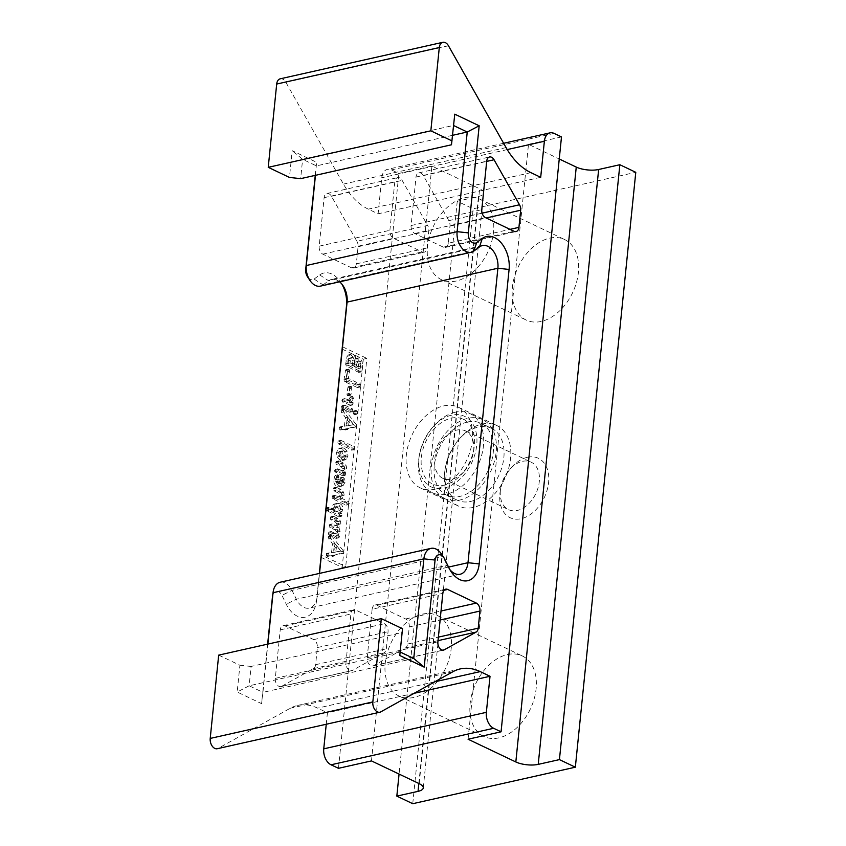 <?xml version="1.0" encoding="UTF-8"?>
<svg xmlns="http://www.w3.org/2000/svg" width="846" height="846" viewBox="0 0 846 846"><rect width="100%" height="100%" fill="white"/><g stroke="black" fill="none" stroke-linecap="round" stroke-linejoin="round"><path stroke-width="0.63" stroke-dasharray="4.23 3.17" d="M468.071 739.224L528.496 144.338L559.248 158.985M561.49 136.925L528.496 144.338M280.259 78.805A7.963 5.192 -102.7 0 1 285.863 82.273L343.455 184.1A63.714 41.549 77.3 0 0 368.306 209.152L378.099 213.816L381.768 177.755A12.743 8.312 -102.7 0 1 387.457 169.359A12.743 8.312 -102.7 0 1 391.465 169.898L398.889 173.441L431.883 166.028L479.64 188.774A15.926 5.499 -174.2 0 1 483.701 193.025A15.926 5.499 -174.2 0 1 478.466 196.473L457.252 201.232L473.168 208.814L635.78 172.309M412.742 803.7L473.168 208.814M527.375 457.295A32.888 22.197 115.5 0 1 548.589 482.548A32.888 22.197 115.5 0 1 521.136 518.714A32.888 22.197 115.5 0 1 500.208 491.283A32.888 22.197 115.5 0 1 511.65 467.267A32.888 22.197 115.5 0 1 527.375 457.295M507.346 654.571A44.605 30.096 115.5 0 1 522.289 655.946A44.605 30.096 115.5 0 1 534.112 699.071A44.605 30.096 115.5 0 1 498.886 737.86A44.605 30.096 115.5 0 1 483.933 736.485A44.605 30.096 115.5 0 1 472.11 693.36A44.605 30.096 115.5 0 1 507.346 654.571M549.636 238.16A44.605 30.096 115.5 0 1 564.589 239.534A44.605 30.096 115.5 0 1 576.412 282.649A44.605 30.096 115.5 0 1 541.176 321.438A44.605 30.096 115.5 0 1 526.233 320.063A44.605 30.096 115.5 0 1 514.41 276.949A44.605 30.096 115.5 0 1 549.636 238.16M457.252 201.232L399.069 774.069M371.457 760.914L431.883 166.028M338.463 768.316L398.889 173.441M342.218 349.134L363.336 359.19L342.186 567.402L320.962 557.292M272.528 596.102A7.963 5.192 -102.7 0 1 276.515 591.248A7.963 5.192 -102.7 0 1 281.951 595.373L286.265 604.234A25.486 16.624 77.3 0 0 303.64 617.432A25.486 16.624 77.3 0 0 316.393 601.887A25.486 16.624 77.3 0 0 316.584 600.417L319.323 573.44M218.68 655.132L239.904 665.242L237.187 692.017L261.594 703.639L267.643 644.144M326.249 724.25L327.423 712.776L317.631 708.113A63.714 41.549 77.3 0 0 297.623 705.437A63.714 41.549 77.3 0 0 290.21 708.271L218.205 748.361A7.963 5.192 -102.7 0 1 217.274 748.721M315.251 175.365L316.584 162.295L292.177 150.673L289.459 177.438M341.879 284.108A25.486 16.624 77.3 0 0 340.61 282.056A25.486 16.624 77.3 0 0 319.703 274.939L314.078 279.064A7.963 5.192 -102.7 0 1 307.542 276.843M356.917 241.279A6.377 4.156 77.3 0 1 358.07 246.736L356.325 263.867A6.377 4.156 77.3 0 1 353.48 268.055A6.377 4.156 77.3 0 1 351.481 267.791L322.834 254.149A6.377 4.156 77.3 0 1 319.185 246.175L324.113 197.678A6.377 4.156 77.3 0 1 326.968 193.48A6.377 4.156 77.3 0 1 331.452 196.261L356.917 241.279L427.611 225.406L402.146 180.388A6.377 4.156 -102.7 0 0 397.662 177.607A6.377 4.156 -102.7 0 0 394.807 181.805L389.89 230.302A6.377 4.156 -102.7 0 0 393.527 238.276L422.175 251.918A6.377 4.156 -102.7 0 0 424.174 252.193A6.377 4.156 -102.7 0 0 427.029 247.994L428.763 230.873A6.377 4.156 -102.7 0 0 427.611 225.406M281.665 686.318A6.377 4.156 77.3 0 1 280.925 686.603A6.377 4.156 77.3 0 1 275.288 678.365L280.216 629.868A6.377 4.156 77.3 0 1 283.061 625.68A6.377 4.156 77.3 0 1 285.06 625.945L313.718 639.597A6.377 4.156 77.3 0 1 317.356 647.56L315.611 664.692A6.377 4.156 77.3 0 1 313.506 668.594L281.665 686.318L352.37 670.455L384.2 652.721A6.377 4.156 -102.7 0 0 386.315 648.819L388.05 631.687A6.377 4.156 -102.7 0 0 384.412 623.724L355.764 610.072A6.377 4.156 -102.7 0 0 353.755 609.807A6.377 4.156 -102.7 0 0 350.91 614.006L345.982 662.492A6.377 4.156 -102.7 0 0 351.629 670.73A6.377 4.156 -102.7 0 0 352.37 670.455M342.186 567.402L345.718 566.609L321.311 554.987M363.336 359.19L366.868 358.397L345.718 566.609M342.461 346.775L366.868 358.397M280.185 582.228A15.926 10.385 -102.7 0 1 292.007 590.328L296.322 599.19A17.523 11.421 77.3 0 0 309.329 608.105A17.523 11.421 77.3 0 0 317.039 597.583A17.523 11.421 77.3 0 0 317.165 596.567L319.524 573.387M331.41 535.529L343.613 551.211L343.931 552.618L343.18 553.337L335.376 554.849L334.413 555.822L333.736 555.166L329.422 555.885L328.84 555.124L328.745 553.083L333.832 552.131L334.995 543.576L330.871 538.384L330.479 536.882L331.41 535.529L329.052 536.057L341.255 551.74L341.573 553.147L333.017 555.378L332.055 556.351L331.378 555.695L327.064 556.414L326.482 555.663L326.387 553.622L331.473 552.66L332.637 544.105L328.132 537.411L328.491 536.353L331.41 535.529M343.931 552.618L340.832 553.866L343.931 552.618M335.333 555.039L332.055 556.351L335.333 555.039M328.745 553.083L326.387 553.622L328.745 553.083M333.409 516.272L337.861 518.397L340.462 521.03L340.875 523.875L338.897 527.206L340.092 531.5L338.252 534.693L339.426 536.597L339.066 537.538L338.368 537.834L331.23 534.429L330.955 531.785L336.285 533.223L332.954 533.826L334.942 533.318L336.052 531.51L334.635 529.681L329.792 527.375L329.538 524.679L333.673 526.127L336.719 525.472L339.183 523.357L337.755 521.453L333.07 519.233L332.446 517.562L333.409 516.272L331.05 516.8L335.502 518.926L338.114 521.559L338.516 524.404L336.539 527.735L337.734 532.028L335.894 535.222L337.068 537.125L336.01 538.363L328.872 534.958L328.259 533.34L329.231 532.049L332.954 533.826L335.302 533.297L337.3 532.79L338.411 530.971L336.994 529.152L332.15 526.846L331.896 524.15L336.021 525.599L333.673 526.127L336.824 523.885L335.397 521.982L330.712 519.761L330.437 517.075L333.409 516.272M339.066 537.538L336.01 538.363L339.066 537.538M330.955 531.785L328.597 532.314L330.955 531.785M331.896 524.15L329.538 524.679L331.896 524.15M339.955 503.719C342.091 504.734 343.011 506.617 342.736 509.366L342.006 511.46L340.356 512.803L341.52 513.363L342.144 515.161L341.118 516.282L328.682 510.35L328.333 507.558L332.943 509.271L335.471 504.1L337.152 503.37L339.955 503.719L337.596 504.248C339.732 505.263 340.652 507.145 340.378 509.895L339.648 511.989L337.998 513.332L339.172 513.892L339.796 515.69L338.77 516.811L325.795 510.149M341.773 516.081L338.77 516.811L341.773 516.081M326.08 508.065L328.957 507.378L326.598 507.907L330.585 509.8L333.113 504.628L334.794 503.899L337.596 504.248M336.412 487.328L340.927 489.485L343.709 492.277L344.132 495.217L341.974 498.453L348.689 501.646L348.922 504.279L334.953 498.209L334.656 495.47L339.806 496.951L336.676 497.575L338.886 496.845L340.007 495.174L338.495 493.091L333.726 490.817L333.113 488.956L334.054 487.856L338.569 490.014L341.35 492.806L341.773 495.745L339.616 498.981L346.331 502.175L346.955 503.941L345.866 505.062L332.594 498.738L332.298 495.999L336.676 497.575L341.234 496.306L342.366 494.646L340.853 492.562L336.084 490.289L335.471 488.428L336.412 487.328L333.43 488.026L336.412 487.328M348.922 504.279L345.866 505.062L348.922 504.279M334.656 495.47L332.298 495.999L334.656 495.47M338.051 474.87L338.886 476.584L337.713 479.217L337.977 481.11L339.161 482.474L340.631 478.921L342.376 477.292L344.766 478.984L345.105 482.167L343.116 485.604L339.415 485.763C336.877 484.557 335.799 482.146 336.169 478.54L338.051 474.87L335.693 475.399L336.539 477.112L335.354 479.745L335.619 481.649L337.046 483.119L338.284 479.449L340.018 477.821L342.408 479.513L342.746 482.696L340.758 486.133L337.057 486.291C334.53 485.086 333.44 482.675 333.81 479.069L335.005 475.653L338.051 474.87M339.035 460.901L343.603 463.079L346.247 465.808L346.68 468.747L344.597 472.015L345.866 472.977L344.904 475.272L337.089 471.074L337.343 469.054L342.619 470.588L339.447 471.211L341.52 470.566L342.619 468.737L341.15 466.664L336.338 464.38L335.714 462.677L336.676 461.43L341.255 463.608L343.888 466.336L344.322 469.276L342.239 472.544L343.55 474.5L342.545 475.801L334.73 471.603L335.566 469.361L339.447 471.211L343.867 470.038L344.978 468.208L343.508 466.135L338.696 463.851L338.072 462.149L339.035 460.901L336.063 461.705L339.035 460.901M345.57 474.944L342.545 475.801L345.57 474.944M337.343 469.054L334.984 469.583L337.343 469.054M344.29 448.084L347.272 451.172L347.992 455.867L346.056 459.41L342.545 459.642L339.532 456.502L338.865 451.986L340.705 448.412L342.038 447.756L344.29 448.084L341.932 448.613L344.914 451.711L345.633 456.396L343.698 459.938L342.471 460.488L340.187 460.171L337.173 457.03L336.507 452.515L338.347 448.94L339.69 448.285L341.932 448.613M341.044 440.438L354.231 446.72L354.495 449.353L340.631 443.346L339.997 441.559L341.044 440.438L338.686 440.967L351.873 447.248L352.137 449.882L338.273 443.875L337.988 441.189L341.044 440.438M354.495 449.353L351.492 450.167L354.495 449.353M344.248 409.104L356.452 424.798L356.769 426.194L356.029 426.913L348.224 428.425L347.251 429.398L346.574 428.742L342.27 429.461L341.689 428.711L341.583 426.67L346.67 425.707L347.833 417.152L343.719 411.96L343.328 410.458L344.248 409.104L341.89 409.633L354.093 425.327L354.411 426.722L345.866 428.954L344.893 429.927L344.216 429.271L339.912 429.99L339.331 429.239L339.225 427.198L344.311 426.236L345.485 417.681L340.97 410.987L341.329 409.929L344.248 409.104M356.769 426.194L353.67 427.442L356.769 426.194M348.182 428.615L344.893 429.927L348.182 428.615M341.583 426.67L339.225 427.198L341.583 426.67M356.748 410.426L357.752 412.859L357.255 413.969L355.595 413.186L355.838 410.564L354.389 410.955L355.394 413.387L354.009 414.656L353.015 412.256L353.491 411.093L356.748 410.426M357.255 413.969L354.009 414.656L357.255 413.969M344.734 405.192L352.317 408.808L352.877 410.786L351.83 411.685L344.311 408.1L343.709 406.302L344.734 405.192L342.376 405.72L349.958 409.337L350.519 411.315L349.472 412.214L341.953 408.629L341.699 405.869L344.734 405.192M352.348 411.78L349.472 412.214L352.348 411.78M352.666 396.573L353.533 398.392L351.629 401.628L353.068 402.506L352.814 404.684L344.861 401.512L344.248 399.883L345.253 398.593L349.641 400.486L346.976 401.057L348.52 400.126L350.307 397.102L351.175 398.921L349.271 402.157L350.709 403.034L350.456 405.213L342.503 402.04L342.26 399.428L346.976 401.057L349.335 400.528L350.879 399.598L352.666 396.573L349.313 397.916L352.666 396.573M352.814 404.684L349.779 405.509L352.814 404.684M344.618 398.9L342.26 399.428L344.618 398.9M351.058 386.188L351.915 387.732L350.984 394.49L350.001 395.23L349.282 393.739L350.202 387.066L351.058 386.188L348.7 386.717L349.557 388.261L348.626 395.019L347.643 395.759L346.923 394.268L347.843 387.595L351.058 386.188M350.604 395.145L347.643 395.759L350.604 395.145M348.774 369.099L349.61 370.834L348.341 378.426L359.973 383.968L360.311 386.802L346.955 381.102L346.331 379.389L347.833 369.988L348.774 369.099L346.416 369.628L347.251 371.362L345.982 378.955L357.615 384.496L358.323 386.305L357.266 387.5L344.597 381.631L343.973 379.917L345.475 370.516L346.014 369.565L348.774 369.099M360.311 386.802L357.266 387.5L360.311 386.802M353.342 354.188L355.331 356.621L356.145 359.793L358.313 357.784L355.161 358.651L357.171 358.45L359.751 361.549L360.28 367.28L359.592 371.457L358.619 372.399L346.342 366.001L345.623 364.309L347.061 356.346L349.112 354.421L350.984 354.717L352.972 357.149L353.787 360.322L355.161 358.651L359.529 357.921L362.099 361.02L362.638 366.752L361.951 370.929L360.978 371.87L348.7 365.472L347.981 363.78L349.409 355.817L351.471 353.892L353.342 354.188L350.984 354.717M361.316 371.912L358.619 372.399L361.316 371.912M330.871 538.384L328.512 538.913M334.995 543.576L332.637 544.105M333.832 552.131L331.473 552.66M329.961 555.907L327.603 556.435M333.736 555.166L331.378 555.695M335.376 554.849L333.017 555.378M343.613 551.211L341.255 551.74M334.233 546.135L333.377 552.47L338.537 551.55L334.233 546.135L336.592 545.607L335.735 551.941L333.377 552.47M335.735 551.941L340.896 551.021L336.592 545.607M340.896 551.021L338.537 551.55M338.252 534.693L335.894 535.222M338.897 527.206L336.539 527.735M332.943 509.271L330.585 509.8M325.985 508.086L326.598 507.907L325.985 508.086M340.356 512.803L337.998 513.332M337.247 507.251L334.181 507.23L332.341 509.673L332.795 510.857L335.672 511.904L339.584 510.688L340.991 508.626L339.606 506.722L336.528 506.701L334.688 509.144L335.153 510.328L337.522 511.46L335.164 511.989L337.237 511.217L338.633 509.155L337.247 507.251L339.606 506.722M334.931 506.976L337.29 506.447L334.931 506.976M335.153 510.328L332.795 510.857M341.974 498.453L339.616 498.981M339.405 482.59L337.046 483.119M340.705 480.75L339.426 481.258L338.347 483.584L340.219 483.521L341.192 481.977L340.705 480.75L339.426 481.258L341.784 480.729L340.705 483.055L342.577 482.992L343.391 480.581L340.705 480.75M339.754 483.679L342.577 482.992L339.754 483.679M340.705 483.055L338.347 483.584M343.391 480.581L341.033 481.11M344.597 472.015L342.239 472.544M341.625 451.637L339.394 451.542L338.252 453.287L338.728 455.56L340.515 457.157L342.672 457.284L343.867 455.56L341.625 451.637L343.984 451.108L341.752 451.013L340.61 452.758L341.075 455.032L342.873 456.629L345.031 456.755L346.226 455.032L343.984 451.108M339.891 451.373L342.249 450.844L339.891 451.373M342.281 457.411L345.031 456.755L342.281 457.411M343.719 411.96L341.361 412.488M347.833 417.152L345.485 417.681M346.67 425.707L344.311 426.236M342.81 429.482L340.452 430.011M346.574 428.742L344.216 429.271M348.224 428.425L345.866 428.954M356.452 424.798L354.093 425.327M347.082 419.722L346.226 426.046L351.376 425.126L347.082 419.722L349.43 419.193L348.573 425.517L346.226 426.046M348.573 425.517L353.734 424.597L349.43 419.193M353.734 424.597L351.376 425.126M353.068 402.506L350.709 403.034M351.629 401.628L349.271 402.157M349.313 393.549L346.955 394.077M351.883 387.954L349.525 388.483M348.341 378.426L345.982 378.955M348.129 363.156L345.771 363.685M360.248 370.96L357.89 371.489M356.145 359.793L353.787 360.322M356.885 361.538L359.243 361.009L357.276 361.654L356.293 365.916L360.703 368.01L360.83 363.611L359.243 361.009L354.918 362.183L353.935 366.445L358.344 368.539L358.471 364.14L356.885 361.538M350.625 357.805L352.983 357.276L350.752 358.207L350.043 362.934L354.569 365.091L354.643 359.878L352.983 357.276L348.404 358.736L347.685 363.463L352.211 365.62L352.285 360.407L350.625 357.805M356.293 365.916L353.935 366.445M360.703 368.01L358.344 368.539M350.043 362.934L347.685 363.463M354.569 365.091L352.211 365.62M339.595 281.813A17.523 11.421 77.3 0 0 331.569 279.444A17.523 11.421 77.3 0 0 328.66 280.787L323.035 284.912A15.926 10.385 -102.7 0 1 320.391 286.128M315.452 175.323L316.584 162.295M452.631 135.297L316.415 165.879L302.614 159.312L292.177 150.673M451.478 144.782L453.435 125.451L302.614 159.312L300.658 178.643M454.778 114.168L453.625 125.536M540.7 177.311L378.099 213.816M449.839 569.58A17.523 11.421 -102.7 0 1 448.687 568.026A17.523 11.421 -102.7 0 1 447.143 565.329L442.828 556.467A15.926 10.385 77.3 0 0 441.432 554.024M413.757 658.495L262.937 692.356L267.844 644.102M400.147 652.012L249.147 685.789L262.937 692.356L261.594 703.639M402.516 628.737L401.924 632.586L251.103 666.447L249.147 685.789L237.187 692.017M401.924 632.586L399.788 655.513M251.103 666.447L239.904 665.242M414.128 693.308L327.423 712.776M500.642 488.523A26.279 17.734 -64.5 0 1 509.778 469.34A26.279 17.734 -64.5 0 1 522.352 461.366A26.279 17.734 115.5 0 1 531.161 462.18A26.279 17.734 115.5 0 1 538.119 487.592A26.279 17.734 115.5 0 1 517.361 510.445A26.279 17.734 -64.5 0 1 508.552 509.641A26.279 17.734 -64.5 0 1 500.642 488.523L500.208 491.283M464.295 471.222A26.279 17.734 115.5 0 0 473.443 452.028A26.279 17.734 115.5 0 0 465.522 430.921A26.279 17.734 115.5 0 0 456.713 430.106A26.279 17.734 -64.5 0 0 435.954 452.97A26.279 17.734 -64.5 0 0 442.923 478.371A26.279 17.734 -64.5 0 0 451.732 479.185A26.279 17.734 115.5 0 0 464.295 471.222L461.599 474.215A35.839 24.185 115.5 0 1 444.457 485.075A35.839 24.185 115.5 0 1 421.34 457.57A35.839 24.185 115.5 0 1 451.256 418.157A35.839 24.185 115.5 0 1 474.056 448.042A35.839 24.185 115.5 0 1 461.599 474.215M451.553 415.175A39.022 26.342 -64.5 0 0 432.898 427.008A39.022 26.342 -64.5 0 0 419.32 455.497A39.022 26.342 -64.5 0 0 444.15 488.047A39.022 26.342 115.5 0 0 476.721 445.133A39.022 26.342 115.5 0 0 451.553 415.175M455.19 412.235A43.802 29.568 -64.5 0 0 434.241 425.517A43.802 29.568 -64.5 0 0 419.013 457.496A43.802 29.568 -64.5 0 0 432.2 492.679A43.802 29.568 -64.5 0 0 446.889 494.032A43.802 29.568 115.5 0 0 481.48 455.931A43.802 29.568 115.5 0 0 469.879 413.588A43.802 29.568 115.5 0 0 455.19 412.235M444.933 498.738A43.802 29.568 -64.5 0 1 433.332 456.396A43.802 29.568 -64.5 0 1 467.933 418.294A43.802 29.568 115.5 0 1 482.611 419.648A43.802 29.568 115.5 0 1 494.223 462.001A43.802 29.568 115.5 0 1 459.621 500.092A43.802 29.568 -64.5 0 1 444.933 498.738L432.2 492.679M467.552 422.017A39.825 26.871 -64.5 0 0 436.092 456.65A39.825 26.871 -64.5 0 0 446.646 495.143A39.825 26.871 -64.5 0 0 460.002 496.38A39.825 26.871 115.5 0 0 491.452 461.747A39.825 26.871 115.5 0 0 480.898 423.243A39.825 26.871 115.5 0 0 467.552 422.017M491.505 428.298A39.825 26.871 115.5 0 0 478.159 427.071A39.825 26.871 -64.5 0 0 459.114 439.148A39.825 26.871 -64.5 0 0 445.271 468.219A39.825 26.871 -64.5 0 0 457.263 500.198A39.825 26.871 -64.5 0 0 470.609 501.435A39.825 26.871 115.5 0 0 502.059 466.802A39.825 26.871 115.5 0 0 491.505 428.298L480.898 423.243M481.797 424.121A44.605 30.096 115.5 0 1 496.75 425.496A44.605 30.096 115.5 0 1 508.562 468.621A44.605 30.096 115.5 0 1 473.337 507.41A44.605 30.096 115.5 0 1 458.395 506.035A44.605 30.096 115.5 0 1 444.964 470.207A44.605 30.096 115.5 0 1 460.467 437.646A44.605 30.096 115.5 0 1 481.797 424.121M443.6 405.932A44.605 30.096 115.5 0 1 458.543 407.307A44.605 30.096 115.5 0 1 470.365 450.421A44.605 30.096 115.5 0 1 435.14 489.21A44.605 30.096 115.5 0 1 420.187 487.835A44.605 30.096 115.5 0 1 408.364 444.721A44.605 30.096 115.5 0 1 443.6 405.932M422.45 614.133A44.605 30.096 115.5 0 1 437.393 615.518A44.605 30.096 115.5 0 1 449.215 658.632A44.605 30.096 115.5 0 1 413.99 697.421A44.605 30.096 115.5 0 1 399.037 696.047A44.605 30.096 115.5 0 1 387.225 652.922A44.605 30.096 115.5 0 1 422.45 614.133M464.75 197.721A44.605 30.096 115.5 0 1 479.693 199.096A44.605 30.096 115.5 0 1 491.515 242.21A44.605 30.096 115.5 0 1 456.29 280.999A44.605 30.096 115.5 0 1 441.337 279.624A44.605 30.096 115.5 0 1 429.514 236.51A44.605 30.096 115.5 0 1 464.75 197.721M448.232 243.236A6.377 4.156 77.3 0 1 445.387 247.423A6.377 4.156 77.3 0 1 443.389 247.159L414.73 233.507A6.377 4.156 77.3 0 1 411.093 225.544L416.021 177.047A6.377 4.156 77.3 0 1 418.865 172.848A6.377 4.156 77.3 0 1 423.36 175.619L448.824 220.647A6.377 4.156 77.3 0 1 449.977 226.104L448.232 243.236L510.032 229.361M372.124 609.236A6.377 4.156 77.3 0 1 374.968 605.049A6.377 4.156 77.3 0 1 376.967 605.313L405.625 618.955A6.377 4.156 77.3 0 1 409.263 626.928L407.518 644.049A6.377 4.156 77.3 0 1 405.414 647.962L373.572 665.686A6.377 4.156 77.3 0 1 372.832 665.971A6.377 4.156 77.3 0 1 367.196 657.733L372.124 609.236L442.818 593.363M554.067 133.393L391.465 169.898M418.833 783.481L478.466 196.473M419.204 783.66L479.64 188.774M316.584 600.417L317.165 596.567L448.549 567.074M332.002 536.057L329.644 536.586M330.479 536.882L328.132 537.411M328.597 553.834L326.239 554.363M328.84 555.124L326.482 555.663M329.422 555.885L327.064 556.414M337.861 518.397L335.502 518.926M332.446 517.562L330.088 518.09M333.07 519.233L330.712 519.761M337.755 521.453L335.397 521.982M339.183 523.357L336.824 523.885M331.558 525.08L329.2 525.609M332.15 526.846L329.792 527.375M336.994 529.152L334.635 529.681M338.411 530.971L336.052 531.51M337.3 532.79L334.942 533.318M330.606 532.811L328.259 533.34M331.23 534.429L328.872 534.958M339.426 536.597L337.068 537.125M338.834 534.968L336.475 535.497M340.092 531.5L337.734 532.028M340.875 523.875L338.516 524.404M340.462 521.03L338.114 521.559M342.736 509.366L340.378 509.895M335.471 504.1L333.113 504.628M332.943 508.393L330.585 508.922M327.994 508.478L325.996 508.932M328.153 509.62L325.869 510.127M328.682 510.35L326.323 510.878M342.144 515.161L339.796 515.69M341.52 513.363L339.172 513.892M342.006 511.46L339.648 511.989M334.688 509.144L332.341 509.673M339.584 510.688L337.237 511.217M340.991 508.626L338.633 509.155M340.927 489.485L338.569 490.014M335.471 488.428L333.113 488.956M336.084 490.289L333.726 490.817M340.853 492.562L338.495 493.091M342.366 494.646L340.007 495.174M341.234 496.306L338.886 496.845M334.307 496.391L331.949 496.919M334.445 497.49L332.087 498.019M334.953 498.209L332.594 498.738M349.313 503.412L346.955 503.941M348.689 501.646L346.331 502.175M344.132 495.217L341.773 495.745M343.709 492.277L341.35 492.806M338.717 475.621L336.359 476.15M336.169 478.54L333.81 479.069M339.415 485.763L337.057 486.291M343.116 485.604L340.758 486.133M345.105 482.167L342.746 482.696M344.766 478.984L342.408 479.513M343.434 477.44L341.075 477.969M340.631 478.921L338.284 479.449M339.161 482.474L336.803 483.003M337.977 481.11L335.619 481.649M337.713 479.217L335.354 479.745M338.368 477.44L336.01 477.969M338.886 476.584L336.539 477.112M343.55 481.448L341.192 481.977M343.603 463.079L341.255 463.608M338.072 462.149L335.714 462.677M338.696 463.851L336.338 464.38M343.508 466.135L341.15 466.664M344.978 468.208L342.619 468.737M343.867 470.038L341.52 470.566M336.994 469.985L334.635 470.513M337.089 471.074L334.73 471.603M337.48 471.73L335.132 472.258M345.908 473.972L343.55 474.5M345.866 472.977L343.508 473.506M345.263 472.332L342.916 472.861M346.68 468.747L344.322 469.276M346.247 465.808L343.888 466.336M347.272 451.172L344.914 451.711M340.705 448.412L338.347 448.94M338.865 451.986L336.507 452.515M339.532 456.502L337.173 457.03M342.545 459.642L340.187 460.171M346.056 459.41L343.698 459.938M347.992 455.867L345.633 456.396M340.61 452.758L338.252 453.287M341.075 455.032L338.728 455.56M342.873 456.629L340.515 457.157M346.226 455.032L343.867 455.56M354.231 446.72L351.873 447.248M339.997 441.559L337.639 442.088M340.631 443.346L338.273 443.875M354.876 448.422L352.528 448.951M344.84 409.633L342.482 410.162M343.328 410.458L340.97 410.987M341.435 427.41L339.077 427.939M341.689 428.711L339.331 429.239M342.27 429.461L339.912 429.99M357.53 411.378L355.183 411.907M355.373 411.727L353.015 412.256M355.595 413.186L353.237 413.715M357.752 412.859L355.394 413.387M352.317 408.808L349.958 409.337M343.709 406.302L341.35 406.831M343.857 407.402L341.498 407.931M344.311 408.1L341.953 408.629M352.877 410.786L350.519 411.315M352.803 409.591L350.445 410.12M353.533 398.392L351.175 398.921M350.879 399.598L348.52 400.126M344.248 399.883L341.9 400.412M344.861 401.512L342.503 402.04M353.163 403.722L350.804 404.251M352.539 402.062L350.191 402.59M351.64 386.738L349.282 387.267M349.335 393.39L346.976 393.919M349.282 393.739L346.923 394.268M349.514 394.67L347.156 395.198M350.984 394.49L348.626 395.019M351.851 388.134L349.504 388.663M351.915 387.732L349.557 388.261M349.398 369.818L347.04 370.358M347.833 369.988L345.475 370.516M346.458 378.574L344.1 379.103M346.331 379.389L343.973 379.917M346.955 381.102L344.597 381.631M347.241 381.165L344.893 381.694M347.516 381.208L345.157 381.736M360.682 385.776L358.323 386.305M360.565 384.496L358.207 385.025M359.973 383.968L357.615 384.496M349.546 371.235L347.188 371.764M349.61 370.834L347.251 371.362M355.331 356.621L352.972 357.149M349.409 355.817L347.061 356.346M348.33 359.73L345.972 360.259M347.981 363.78L345.623 364.309M348.7 365.472L346.342 366.001M361.951 370.929L359.592 371.457M362.638 366.752L360.28 367.28M362.099 361.02L359.751 361.549M359.529 357.921L357.171 358.45M357.276 361.654L354.918 362.183M356.536 363.928L354.178 364.457M360.967 366.075L358.609 366.604M360.83 363.611L358.471 364.14M350.752 358.207L348.404 358.736M350.075 360.555L347.717 361.083M354.728 363.812L352.37 364.34M354.834 363.061L352.486 363.59M354.643 359.878L352.285 360.407M319.703 274.939L328.66 280.787L479.481 246.926M314.078 279.064L323.035 284.912L473.855 251.051M448.465 45.769L285.863 82.273M506.056 147.585L343.455 184.1M530.907 172.647L368.306 209.152M507.23 149.583L381.768 177.755M448.866 567.729L447.143 565.329L296.322 599.19L286.265 604.234M444.552 558.868L442.828 556.467L292.007 590.328L281.951 595.373M380.806 711.856L218.205 748.361M452.822 671.766L290.21 708.271M434.781 681.813L317.631 708.113M331.452 196.261L402.146 180.388M324.113 197.678L394.807 181.805M319.185 246.175L389.89 230.302M322.834 254.149L393.527 238.276M351.481 267.791L422.175 251.918M356.325 263.867L427.029 247.994M358.07 246.736L428.763 230.873M313.506 668.594L384.2 652.721M275.288 678.365L345.982 662.492M315.611 664.692L386.315 648.819M317.356 647.56L388.05 631.687M313.718 639.597L384.412 623.724M285.06 625.945L355.764 610.072M280.216 629.868L350.91 614.006M449.977 226.104L486.154 217.982M448.824 220.647L482.125 213.16M423.36 175.619L486.693 161.406M416.021 177.047L486.714 161.174M411.093 225.544L481.786 209.671M414.73 233.507L485.435 217.634M443.389 247.159L514.082 231.286M367.196 657.733L437.89 641.86M373.572 665.686L442.744 650.162M376.967 605.313L443.97 590.265M405.625 618.955L441.02 611.013M409.263 626.928L440.11 620.002M407.518 644.049L438.376 637.123M405.414 647.962L438.017 640.644M423.275 787.912L483.701 193.025M328.872 536.036L331.22 535.507M326.746 553.411L329.105 552.882M332.446 556.414L334.794 555.885M340.875 553.855L343.233 553.326M330.797 516.769L333.155 516.24M329.877 524.425L332.235 523.896M328.967 532.018L331.325 531.489M336.285 538.394L338.643 537.866M334.794 503.899L337.152 503.37M326.302 507.864L328.65 507.336M339.056 516.843L341.414 516.314M333.736 487.814L336.095 487.285M332.647 495.756L335.005 495.227M346.151 505.094L348.51 504.565M335.365 475.346L337.713 474.818M339.553 486.63L341.911 486.101M340.018 477.821L342.376 477.292M340.251 480.708L342.609 480.179M336.433 461.398L338.791 460.869M335.323 469.329L337.681 468.8M342.799 475.833L345.147 475.304M339.69 448.285L342.038 447.756M342.471 460.488L344.83 459.96M338.358 440.914L340.716 440.385M351.725 450.199L354.083 449.67M341.71 409.612L344.068 409.083M339.584 426.997L341.943 426.469M345.284 429.99L347.643 429.461M353.713 427.431L356.071 426.902M353.861 410.881L356.219 410.352M354.495 414.73L356.853 414.202M342.006 405.668L344.364 405.139M349.8 397.007L352.158 396.478M342.651 399.09L345.009 398.561M350.054 405.541L352.412 405.012M348.341 386.664L350.688 386.136M347.981 395.791L350.339 395.262M357.625 387.553L359.973 387.024M349.112 354.421L351.471 353.892M343.032 285.673L340.61 282.056M503.624 143.281L387.457 169.359M448.687 568.026L451.108 571.642M317.039 597.583L316.393 601.887M460.15 574.244L309.329 608.105M482.389 245.583L331.569 279.444M460.235 668.922L297.623 705.437M326.968 193.48L397.662 177.607M353.48 268.055L424.174 252.193M280.925 686.603L351.629 670.73M283.061 625.68L353.755 609.807M509.778 469.34L511.65 467.267M442.923 478.371L508.552 509.641M465.522 430.921L531.161 462.18M473.443 452.028L474.056 448.042M419.32 455.497L419.013 457.496M432.898 427.008L434.241 425.517M482.611 419.648L469.879 413.588M457.263 500.198L446.646 495.143M458.543 407.307L496.75 425.496M420.187 487.835L458.395 506.035M445.271 468.219L444.964 470.207M459.114 439.148L460.467 437.646M437.393 615.518L522.289 655.946M399.037 696.047L483.933 736.485M479.693 199.096L564.589 239.534M441.337 279.624L526.233 320.063M418.865 172.848L489.57 156.975M445.387 247.423L516.081 231.55M372.832 665.971L443.526 650.098M374.968 605.049L445.662 589.176"/><path stroke-width="1.27" d="M379.875 712.216A7.963 5.192 -102.7 0 0 380.806 711.856L452.822 671.766A63.714 41.549 -102.7 0 1 460.235 668.922A63.714 41.549 -102.7 0 1 480.232 671.608L490.024 676.271L486.355 712.332A12.743 8.312 77.3 0 0 493.641 728.279L501.065 731.811L561.49 136.925L554.067 133.393A12.743 8.312 77.3 0 0 550.069 132.854A12.743 8.312 77.3 0 0 544.369 141.25L540.7 177.311L530.907 172.647A63.714 41.549 -102.7 0 1 506.056 147.585L448.465 45.769A7.963 5.192 -102.7 0 0 442.86 42.3L280.259 78.805A7.963 5.192 -102.7 0 0 276.695 84.05L268.235 167.328L289.459 177.438L300.658 178.643L451.478 144.782L454.778 114.168L479.185 125.79L468.314 232.872A7.963 5.192 77.3 0 0 470.81 241.205A7.963 5.192 77.3 0 0 476.679 242.559L482.315 238.435A25.486 16.624 -102.7 0 1 501.107 242.77A25.486 16.624 -102.7 0 1 509.091 269.451L479.185 563.912A25.486 16.624 -102.7 0 1 468.293 580.568A25.486 16.624 -102.7 0 1 451.108 571.642A25.486 16.624 -102.7 0 1 448.866 567.729L444.552 558.868A7.963 5.192 77.3 0 0 443.854 557.641A7.963 5.192 77.3 0 0 438.482 554.849A7.963 5.192 77.3 0 0 435.077 560.052L424.195 667.134L399.788 655.513L402.516 628.737L381.292 618.627L218.68 655.132L210.22 738.421A7.963 5.192 -102.7 0 0 217.274 748.721L379.875 712.216A7.963 5.192 -102.7 0 1 372.832 701.916L381.292 618.627M452.06 140.933L430.836 130.823L439.296 47.545A7.963 5.192 -102.7 0 1 442.86 42.3M520.671 210.231L518.936 227.363A6.377 4.156 -102.7 0 1 516.081 231.55A6.377 4.156 -102.7 0 1 514.082 231.286L485.435 217.634A6.377 4.156 -102.7 0 1 481.786 209.671L486.714 161.174A6.377 4.156 -102.7 0 1 489.57 156.975A6.377 4.156 -102.7 0 1 494.053 159.757L519.518 204.774A6.377 4.156 -102.7 0 1 520.671 210.231L486.154 217.982M437.89 641.86L442.818 593.363A6.377 4.156 -102.7 0 1 445.662 589.176A6.377 4.156 -102.7 0 1 447.661 589.44L476.319 603.092A6.377 4.156 -102.7 0 1 479.957 611.055L478.223 628.176A6.377 4.156 -102.7 0 1 476.108 632.089L444.277 649.813A6.377 4.156 -102.7 0 1 443.526 650.098A6.377 4.156 -102.7 0 1 437.89 641.86M501.065 731.811L468.071 739.224L515.827 761.96A15.926 5.499 5.8 0 0 538.225 764.372L559.428 759.613L575.343 767.195L412.742 803.7L396.827 796.118L418.04 791.359L418.833 783.481M559.248 158.985L576.253 167.085A15.926 5.499 -174.2 0 0 598.651 169.496L538.225 764.372M575.343 767.195L635.78 172.309L619.854 164.727L598.651 169.496M619.854 164.727L559.428 759.613M326.249 724.25L323.754 748.837A12.743 8.312 -102.7 0 0 331.04 764.784L338.463 768.316L371.457 760.914L419.204 783.66A15.926 5.499 5.8 0 1 423.275 787.912A15.926 5.499 5.8 0 1 418.04 791.359M399.069 774.069L396.827 796.118M319.323 573.44L346.49 305.956A25.486 16.624 77.3 0 0 341.879 284.108M267.643 644.144L272.475 596.557A7.963 5.192 -102.7 0 1 272.528 596.102L273.173 591.798A15.926 10.385 -102.7 0 1 280.185 582.228L431.005 548.367A15.926 10.385 77.3 0 0 423.878 558.846L413.757 658.495L424.195 667.134M453.625 125.536L467.235 132.018L457.115 231.667A15.926 10.385 77.3 0 0 471.211 252.267L320.391 286.128A15.926 10.385 -102.7 0 1 309.964 280.47L307.542 276.843A7.963 5.192 -102.7 0 1 305.702 269.377L315.251 175.365M319.524 573.387L347.082 302.107A17.523 11.421 77.3 0 0 343.032 285.673A17.523 11.421 77.3 0 0 339.595 281.813M326.323 510.878L325.647 509.006L326.598 507.907M309.964 280.47A15.926 10.385 -102.7 0 1 306.294 265.528L315.452 175.323M479.185 125.79L467.235 132.018L452.631 135.297M430.836 130.823L268.235 167.328M471.211 252.267A15.926 10.385 77.3 0 0 473.855 251.051L479.481 246.926A17.523 11.421 -102.7 0 1 482.389 245.583A17.523 11.421 -102.7 0 1 497.892 268.245L467.986 562.706A17.523 11.421 -102.7 0 1 460.15 574.244A17.523 11.421 -102.7 0 1 449.839 569.58M443.854 557.641L441.432 554.024A15.926 10.385 77.3 0 0 431.005 548.367M267.844 644.102L273.057 592.708A15.926 10.385 -102.7 0 1 273.173 591.798M413.757 658.495L400.147 652.012M490.024 676.271L414.128 693.308M576.253 167.085L515.827 761.96M331.04 764.784L493.641 728.279M346.49 305.956L347.082 302.107L497.892 268.245L509.091 269.451M305.702 269.377L306.294 265.528L457.115 231.667L468.314 232.872M439.296 47.545L276.695 84.05M544.369 141.25L507.23 149.583M476.679 242.559L473.855 251.051M482.315 238.435L479.481 246.926M479.185 563.912L467.986 562.706L448.549 567.074M435.077 560.052L423.878 558.846L273.057 592.708L272.475 596.557M372.832 701.916L210.22 738.421M480.232 671.608L434.781 681.813M323.754 748.837L486.355 712.332M510.032 229.361L518.936 227.363M482.125 213.16L519.518 204.774M486.693 161.406L494.053 159.757M442.744 650.162L444.277 649.813M443.97 590.265L447.661 589.44M441.02 611.013L476.319 603.092M440.11 620.002L479.957 611.055M438.376 637.123L478.223 628.176M438.017 640.644L476.108 632.089M550.069 132.854L503.624 143.281"/></g></svg>
